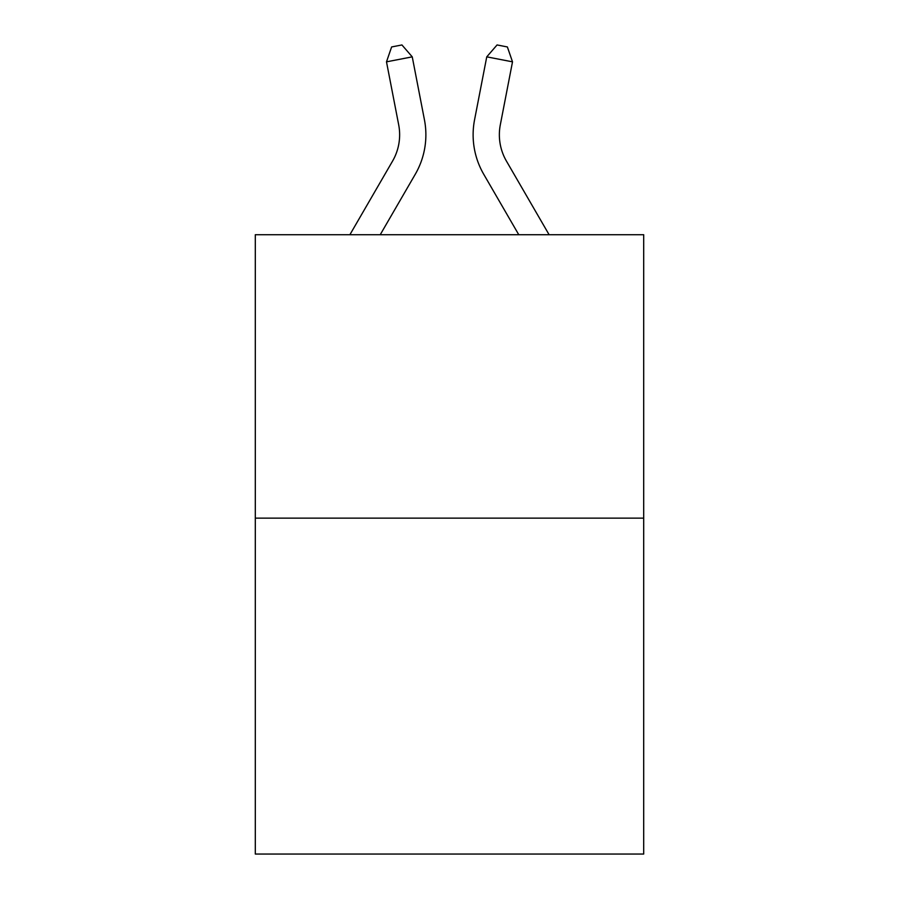 <?xml version="1.0" encoding="UTF-8"?>
<svg xmlns="http://www.w3.org/2000/svg" width="899" height="899" viewBox="0 0 899 899"><rect width="100%" height="100%" fill="white"/><g stroke="black" fill="none" stroke-linecap="round" stroke-linejoin="round"><path stroke-width="1.35" d="M643.695 518.139L643.695 234.718L255.305 234.718L255.305 854.05L643.695 854.05L643.695 518.139L255.305 518.139M349.891 234.718L392.56 161.101A52.49 52.49 0 0 0 398.684 124.804L386.491 61.84L412.248 56.851L424.44 119.814A78.73 78.73 0 0 1 415.271 174.26L380.232 234.718M549.109 234.718L506.44 161.101A52.49 52.49 0 0 1 500.316 124.804L512.509 61.84L486.752 56.851L474.56 119.814A78.73 78.73 0 0 0 483.729 174.26L518.768 234.718M486.752 56.851L474.56 119.814L486.752 56.851L474.56 119.814L486.752 56.851L474.56 119.814L486.752 56.851L474.56 119.814L486.752 56.851L474.56 119.814L486.752 56.851L474.56 119.814L486.752 56.851L474.56 119.814L486.752 56.851L497.068 44.95L507.373 46.95L512.509 61.84M392.56 161.101A52.49 52.49 0 0 0 398.684 124.804A52.49 52.49 0 0 1 392.56 161.101A52.49 52.49 0 0 0 398.684 124.804A52.49 52.49 0 0 1 392.56 161.101A52.49 52.49 0 0 0 398.684 124.804A52.49 52.49 0 0 1 392.56 161.101A52.49 52.49 0 0 0 398.684 124.804A52.49 52.49 0 0 1 392.56 161.101A52.49 52.49 0 0 0 398.684 124.804A52.49 52.49 0 0 1 392.56 161.101M386.491 61.84L391.627 46.95L401.932 44.95L412.248 56.851"/></g></svg>
